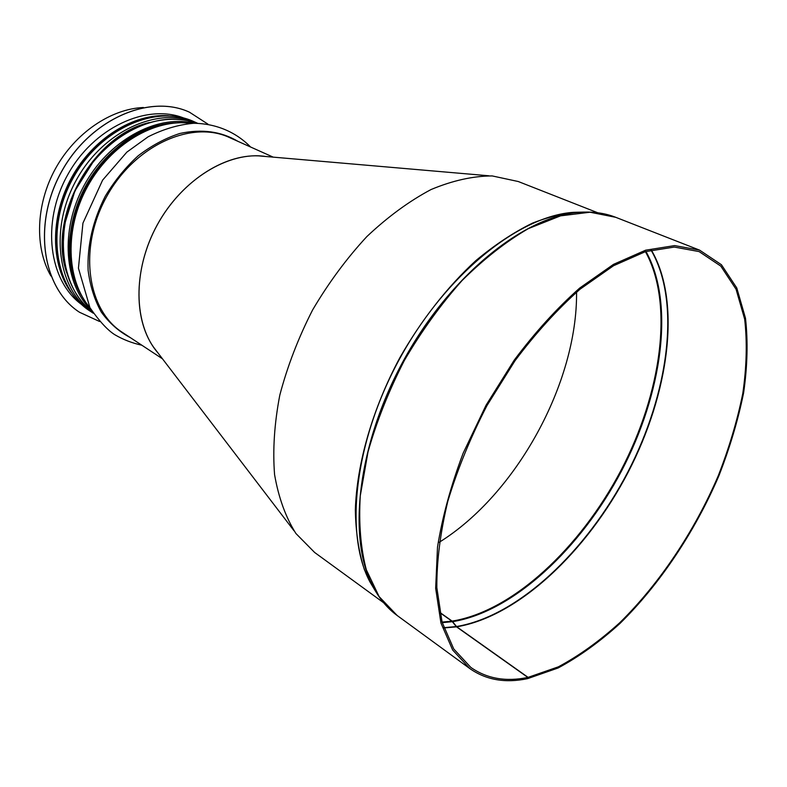 <?xml version="1.0" encoding="UTF-8"?>
<svg xmlns="http://www.w3.org/2000/svg" width="787" height="787" viewBox="0 0 787 787"><rect width="100%" height="100%" fill="white"/><g stroke="black" fill="none" stroke-linecap="round" stroke-linejoin="round"><path stroke-width="1.18" d="M265.13 156.446L258.47 155.865C223.085 154.282 180.666 182.171 157.331 224.767C133.918 267.324 133.17 318.096 153.504 347.087L157.567 352.399M439.254 542.273C516.262 494.423 577.54 382.787 576.556 292.134M439.756 612.355L452.132 621.11L456.755 626.796L528.087 677.371L527.447 678.502M439.805 612.591L451.886 621.14L456.509 626.836L527.851 677.42C505.962 682.004 486.956 678.669 470.842 667.425L453.735 648.95L442.078 622.124L436.834 587.643C436.677 561.239 440.336 532.425 447.833 501.201C457.513 469.249 470.547 437.405 486.917 405.679L514.895 360.899C535.632 333.216 557.334 309.33 579.999 289.232L613.535 265.731L645.438 251.643L674.321 247.069L699.102 251.584L720.794 266.104L736.042 289.203L744.679 319.237C747.257 342.079 746.637 366.811 742.8 393.411C737.281 420.602 729.067 448.128 718.167 475.987C694.4 531.353 659.545 583.639 619.782 622.704C599.556 641.012 579.075 655.728 558.347 666.835L528.087 677.371M527.851 677.42L527.388 678.679C505.293 683.323 486.12 679.968 469.859 668.606L452.653 650.003L440.936 623.019L435.664 588.322L437.503 547.152C442.314 517.049 450.872 485.727 463.169 453.164L486.061 405.216L514.216 360.151C535.081 332.291 556.921 308.258 579.734 288.032L613.476 264.383L645.586 250.207L674.636 245.593L699.564 250.118L721.423 264.727L736.78 287.963L745.486 318.194C748.083 341.184 747.463 366.053 743.617 392.821C738.058 420.179 729.805 447.872 718.846 475.899C694.951 531.599 659.909 584.21 619.9 623.54C599.546 641.976 578.947 656.791 558.081 667.996L527.624 678.63M383.663 602.763L314.643 552.474L295.912 533.497C285.671 517.226 278.559 497.6 274.574 474.6C272.627 449.987 274.368 423.524 279.788 395.212C287.353 366.417 298.283 338.017 312.587 309.989C328.553 282.887 346.644 258.411 366.87 236.562C387.843 216.789 409.24 201.118 431.05 189.539C452.584 180.557 472.967 176.013 492.19 175.924L518.259 181.522L597.736 212.756M157.902 352.842C133.485 325.001 132.147 270.403 157.311 224.757C182.309 179.023 229.086 150.838 265.681 156.485M50.919 275.991C34.53 247.639 35.779 204.512 55.375 168.811C74.981 133.101 110.692 108.891 143.411 107.504M189.411 112.167L189.372 112.148C149.451 93.614 89.954 119.319 61.288 172.048C32.198 224.551 42.459 288.544 79.526 312.272L99.615 321.499M207.945 124.139L189.441 112.177C149.51 93.643 90.023 119.349 61.347 172.078C32.257 224.59 42.508 288.583 79.585 312.311M183.981 118.109C146.657 103.146 93.358 127.642 67.367 175.393C41.042 222.947 48.991 281.067 81.661 304.53M452.436 621.671L442.225 622.655M645.97 251.486C675.03 303.418 662.172 393.343 621.602 470.833C580.904 548.283 513.478 611.774 452.673 621.641M451.886 621.14L442.078 622.104M645.419 251.653C674.282 303.664 661.346 393.431 620.805 470.724C580.127 547.998 512.829 611.292 452.132 621.11M456.234 626.57L443.779 627.682M651.036 250.089C681.306 301.923 668.684 393.293 627.721 472.239C586.63 551.175 518.21 616.231 456.48 626.531M456.509 626.836L443.868 627.957M651.321 250.02C681.69 301.815 669.098 393.264 628.124 472.298C587.013 551.313 518.535 616.477 456.755 626.796M469.859 668.606L397.169 615.503L379.088 596.556L366.309 569.729C360.662 548.185 358.646 523.562 360.259 495.869L368.021 451.856C376.757 421.114 388.876 390.618 404.4 360.387C421.576 331.061 440.779 304.461 462.028 280.585C483.926 258.893 506.051 241.57 528.392 228.604L560.551 215.854L590.043 212.224L615.739 217.31L699.564 250.118M380.032 598.09L373.323 587.269C347.008 539.105 357.2 444.822 403.81 360.062C450.282 275.234 524.358 216.012 579.114 212.352L591.844 212.205M375.665 591.44L370.234 582.439C344.135 534.688 354.111 441.586 400.071 358.006C445.895 274.358 519.086 215.963 573.389 212.342L583.895 212.087M376.058 592.099L364.47 569.916C358.823 552.405 355.773 532.465 355.34 510.084C356.757 463.72 372.477 408.837 399.776 357.849C421.212 320.181 447.478 286.714 475.791 260.674C494.875 244.767 513.832 232.224 532.661 223.046C551.107 215.894 568.43 212.234 584.662 212.067M162.486 358.823L122.428 332.419C87.17 310.137 78.07 248.171 106.491 196.868C134.518 145.339 191.684 119.742 229.41 137.518L273.187 157.134M130.337 337.633C119.014 331.622 109.344 323.123 101.326 312.124C94.509 299.857 90.111 285.907 88.114 270.285C87.111 245.436 92.836 220.744 105.271 196.199C114.538 180.833 125.526 167.356 138.237 155.737C151.596 145.546 165.477 138.119 179.879 133.465C201.777 128.743 221.177 131.38 238.048 141.394M89.984 307.756C66.206 280.172 64.239 228.81 87.564 186.48C110.76 144.07 155.147 118.148 191.182 123.392M66.482 271.83C47.673 217.301 92.148 136.259 148.251 122.861M66.757 272.814C47.033 217.96 92.364 135.384 149.235 122.565M90.111 311.131L93.309 313.236C58.12 290.954 48.558 230.178 76.221 180.253C103.49 130.111 159.899 105.537 197.586 123.264L194.094 121.7C156.416 103.982 100.087 128.438 72.906 178.433C45.331 228.2 54.942 288.849 90.111 311.131C54.578 288.544 45.016 227.827 72.522 178.206C99.605 128.379 155.964 103.845 194.094 121.7M165.536 124.179C102.084 131.232 48.755 228.387 76.87 285.701M81.356 295.292C64.386 266.921 65.646 222.485 85.921 185.575C106.176 148.654 142.988 123.726 176.032 122.811M194.163 123.274L192.658 122.939C155.708 114.666 108.016 140.893 83.993 185.683C59.753 230.365 64.16 284.314 91.479 310.334M92.787 312.439C61.878 289.449 53.398 234.792 76.654 187.739C99.654 140.568 149.235 111.951 187.522 120.627L196.642 123.254L187.444 120.598C167.503 116.929 146.992 120.972 125.93 132.728C116.555 138.423 105.979 147.582 94.194 160.204L74.893 190.926L64.367 225.121L62.901 249.794L64.809 265.278C69.472 285.494 78.798 301.214 92.797 312.439M168.32 115.748C133.652 113.279 93.092 138.355 71.548 177.685C49.935 216.976 50.565 264.658 71.253 292.577M153.504 347.087L294.033 530.792M258.47 155.865L488.904 175.786M375.645 591.401L373.323 587.269C379.698 599.143 387.647 608.558 397.169 615.503M583.856 212.087L579.114 212.352C592.562 211.359 604.77 213.011 615.739 217.31M250.591 147.012C235.864 131.98 215.982 123.49 193.572 123.284C178.344 124.671 163.194 129.176 148.104 136.81L126.855 152.127L102.605 180.144L82.94 223.134L78.434 268.219L89.934 307.678C99.437 321.342 107.789 330.402 115.01 334.839C123.402 339.709 132.334 343.152 141.808 345.198M90.072 307.914C65.872 280.133 63.826 228.614 87.16 186.253C110.367 143.824 154.931 117.893 191.359 123.382M70.781 259.366C64.445 212.096 96.771 153.209 140.056 133.18"/></g></svg>
